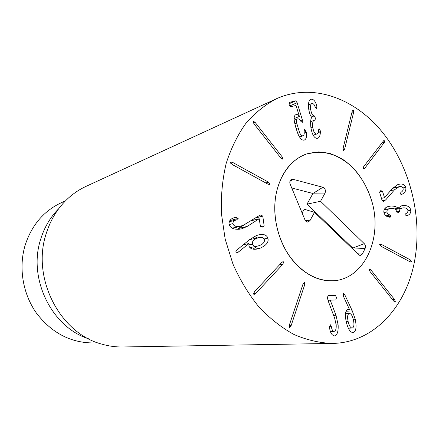 <?xml version="1.0" encoding="UTF-8"?>
<svg xmlns="http://www.w3.org/2000/svg" width="439" height="439" viewBox="0 0 439 439"><rect width="100%" height="100%" fill="white"/><g stroke="black" fill="none" stroke-linecap="round" stroke-linejoin="round"><path stroke-width="0.66" d="M268.438 182.13L270.018 184.139L269.628 184.534L267.889 184.106L232.176 164.493L230.513 162.408L230.865 162.035L232.769 162.479L268.438 182.13L265.798 182.959M282.112 156.783L282.946 159.269L280.949 158.155L253.945 123.798L253.237 121.153L255.163 122.448L282.112 156.783L280.356 157.403M296.16 114.574C297.466 114.425 298.547 115.04 299.403 116.423L295.985 105.437L290.7 106.765L289.136 104.811L289.378 102.413L295.71 100.849L297.143 102.704L302.35 119.913L302.262 122.503L300.671 121.115C299.612 119.381 298.63 118.623 297.724 118.843L297.554 118.898C296.61 119.238 296.325 120.632 296.709 123.085L299.574 132.644C300.699 134.982 301.812 136.024 302.91 135.777L303.036 135.733C304.057 135.267 304.425 133.818 304.139 131.382L304.485 129.543L306.01 131.42L306.257 132.424C306.943 136.556 306.296 139.103 304.298 140.068L304.222 140.096C302.197 140.584 300.205 138.729 298.235 134.532L296.04 128.397L294.404 121.784C293.757 117.773 294.24 115.402 295.853 114.678L295.573 114.82M296.709 123.085L294.805 123.847M299.458 116.406L294.119 118.601M299.403 116.423L294.119 118.596M320.377 131.815C320.338 135.256 319.482 137.402 317.798 138.252L316.958 138.411C314 137.967 311.964 134.208 310.845 127.151C310.368 121.861 310.675 118.673 311.761 117.592L311.745 117.476C310.406 115.973 309.396 113.196 308.716 109.152C308.063 103.708 308.721 100.427 310.697 99.296L311.695 99.099C313.973 99.587 315.619 101.749 316.634 105.59L316.881 106.765L316.459 108.762L315.186 107.154C314.538 104.91 313.589 103.67 312.338 103.445L311.794 103.549C310.647 104.158 310.28 106.117 310.691 109.421C311.366 113.542 312.497 115.693 314.094 115.869L315.454 118.064L315.021 120.193L314.132 120.324C312.766 121.005 312.321 123.299 312.793 127.211C313.408 131.48 314.604 133.758 316.371 134.043L316.881 133.95C317.792 133.516 318.313 132.287 318.445 130.257L319.115 128.638L320.294 130.784L320.377 131.815L317.946 132.715M316.371 134.043L313.183 135.223M314.094 115.869L311.361 116.966M310.691 109.421L308.88 110.173M316.881 106.765L315.279 107.429M316.634 105.59L314.895 106.315M311.695 99.099L309.879 99.883M344.653 148.98L343.753 150.555L343.413 150.511L343.15 148.075L352.144 111.495L352.983 109.997L353.346 110.041L353.609 112.422L344.653 148.98L342.991 149.523M364.847 168.153L363.843 168.993L363.196 168.801L363.69 166.622L384.218 140.003L384.888 140.189L384.427 142.291L364.847 168.153L363.108 168.658M405.779 187.244C406.267 190.323 405.137 192.606 402.382 194.087L401.652 194.417L400.143 193.758L400.999 192.277C402.755 191.239 403.446 189.933 403.068 188.353C402.475 186.8 401.169 186.24 399.161 186.685L394.595 189.708L385.722 199.871L383.593 201.419L382.182 200.738L379.603 192.233L380.717 190.641L382.473 191.184L384.515 197.649L392.329 188.572L397.712 184.654L398.804 184.32C402.354 183.507 404.676 184.479 405.779 187.244L402.903 187.941M394.595 189.708L390.49 190.713M401.866 194.356L401.449 194.455M402.382 194.087L400.873 194.444M394.694 187.788L393.739 187.102M384.438 197.676L381.464 198.379M390.858 206.001C394.546 206.039 396.867 206.774 397.833 208.218L401.822 205.71L403.205 205.507C407.518 205.331 410.053 206.912 410.822 210.243C410.937 212.942 409.746 214.698 407.249 215.511L406.47 215.681L404.917 214.704L405.861 213.573C407.315 213.036 407.996 212.021 407.908 210.528C407.496 208.624 405.993 207.735 403.392 207.856L402.371 208.009C400.291 208.53 399.331 209.617 399.495 211.258L398.195 212.668L396.51 211.477C396.038 209.288 394.26 208.251 391.176 208.371L389.964 208.541C387.796 209.035 386.781 210.182 386.913 211.977C387.236 213.53 388.274 214.528 390.024 214.967L391.308 215.983L390.271 217.157L389.25 217.184C386.325 216.69 384.526 215.028 383.862 212.202C383.637 209.162 385.354 207.186 389.009 206.27L390.858 206.001L387.417 206.764M391.308 215.983L387.664 216.729M390.024 214.967L386.002 215.807M386.913 211.977L383.938 212.608M399.495 211.258L396.587 211.867M407.249 215.511L406.415 215.681M410.822 210.243L407.935 210.841M403.205 205.507L400.631 206.067M398.552 208.827L397.536 208.295M397.91 208.212L394.595 208.926M397.833 208.218L394.579 208.92M386.583 209.277L384.866 208.558M381.03 246.284L379.658 244.507L380.147 244.068L381.436 244.413L410.196 259.822L411.508 261.545L410.997 261.99L409.817 261.66L381.03 246.284M369.989 271.483L369.199 269.156L369.479 268.981L370.971 270.04L394.617 299.601L395.391 301.878L395.084 302.07L393.673 301.055L369.989 271.483M252.441 244.106C253.16 245.917 254.9 246.57 257.644 246.059L259.597 245.494C263.285 243.914 264.865 241.927 264.349 239.535C263.619 237.691 261.847 237.044 259.032 237.581L257.227 238.13C253.506 239.661 251.909 241.653 252.441 244.106L248.759 244.863M259.032 237.581L249.571 239.645M267.894 238.174C268.959 242.037 266.407 245.357 260.239 248.134L257.089 249.039C252.732 249.736 250.016 248.71 248.946 245.966L248.902 243.552L237.976 252.381L237.362 252.562L235.765 251.915L236.522 250.307L249.555 239.661L256.338 235.578L259.076 234.761C263.823 233.894 266.764 235.03 267.894 238.174L264.097 238.975M239.112 251.723L236.034 252.332M248.902 243.552L243.371 244.71M260.239 248.134L254.351 249.286M252.963 249.132L257.128 246.164M257.484 237.916L254.258 236.506M235.26 217.415L236.023 217.272L238.174 218.441L236.648 219.846C234.069 220.477 232.846 221.728 232.972 223.599C233.515 225.767 235.48 226.738 238.871 226.519L240.753 226.211L244.561 224.505L260.058 215.126L260.804 215L262.774 216.12L264.163 225.898L262.945 227.221L260.382 226.239L259.219 218.743L247.261 226.376L241.752 228.823L239.282 229.229C233.466 229.592 230.036 227.874 229.01 224.066C229.054 220.63 230.969 218.452 234.761 217.541L234.272 217.678M232.972 223.599L229.125 224.576M236.616 219.851L229.224 221.777L236.648 219.846M236.023 217.272L233.581 217.92M237.153 229.284L250.312 220.982L259.219 218.743M254.066 220.038L253.879 218.699M262.774 216.12L254.73 218.167M281.635 262.555L282.979 261.655L283.649 261.907L282.853 264.283L255.767 293.411L254.269 294.382L253.643 294.13L254.494 291.655L281.635 262.555M303.08 283.874L304.589 282.228L304.677 284.851L291.112 325.689L289.553 327.445L289.471 324.745L303.08 283.874M331.335 326.616C331.829 329.689 332.762 331.269 334.123 331.352C335.687 331.006 336.373 328.877 336.181 324.97L334.65 318.143L328.202 300.973L327.401 297.708L328.207 295.535L335.451 295.409L336.499 297.647L335.78 299.925L330.216 300.161L335.989 315.273L338.134 324.849C338.453 331.538 337.245 335.231 334.507 335.923C331.889 335.385 330.249 332.724 329.579 327.944L329.464 327.05L330.287 324.717L331.335 326.616L329.459 326.698M334.123 331.352L330.424 331.489M330.216 300.161L327.977 300.358M330.21 300.046L327.938 300.243M349.131 313.534C347.529 314.335 347.2 317.018 348.149 321.589C349.192 325.749 350.498 327.895 352.078 328.032L352.446 327.966C354.048 327.115 354.366 324.405 353.395 319.839C352.374 315.674 351.063 313.55 349.455 313.479L345.504 313.77M348.149 321.589L346.19 321.694M353.45 332.328L352.78 332.449C350.234 332.433 348.056 328.943 346.25 321.985C344.824 314.659 345.339 310.422 347.798 309.275L349.51 309.555L343.254 295.93L343.589 293.526L344.725 294.646L352.265 310.845L355.211 319.197C356.737 326.748 356.15 331.127 353.45 332.328L352.105 332.378M349.477 309.687L346.892 309.868M415.212 257.243C408.001 304.726 374.955 342.919 332.191 343.43C319.499 342.958 306.779 339.984 294.031 334.507C281.492 327.598 269.765 318.39 258.845 306.883C248.628 294.201 240.001 279.939 232.961 264.091L225.169 239.129L221.377 213.261C220.85 195.926 222.441 179.332 226.156 163.478C231.013 148.377 237.592 134.998 245.895 123.337C255.01 112.878 265.183 104.685 276.416 98.759C311.975 82.713 353.691 97.672 381.337 130.937C408.983 164.4 422.12 213.689 415.212 257.243M276.46 192.227C281.372 172.335 291.436 159.566 306.658 153.924L318.379 151.916C326.44 152.399 334.288 154.704 341.915 158.836C356.726 168.466 368.129 185.779 372.969 205.441C381.222 240.363 364.134 277.223 335.533 280.603C317.88 282.008 302.334 273.579 288.906 255.311C276.85 237.559 271.982 212.833 276.46 192.227M97.82 342.826L93.655 342.952C70.827 342.969 51.758 333.025 36.442 313.122C22.718 293.773 18.4 267.433 25.204 245.006C31.86 224.878 44.01 210.731 61.652 202.566L65.46 200.87M88.426 338.727C51.769 327.176 27.805 278.644 40.602 239.474C44.317 227.353 50.375 217.069 58.771 208.635M276.416 98.759L86.099 186.339C79.728 189.275 73.845 193.165 68.451 198.011C57.975 207.537 50.496 219.599 46.013 234.196C31.504 278.502 60.209 333.47 101.755 344.11C108.718 346.135 115.704 347.095 122.717 346.98L332.191 343.43M364.244 243.645C365.511 245.121 365.797 246.762 365.094 248.556L362.323 254.082L360.282 255.438L358.679 254.697L314.505 212.344L309.901 220.757L307.843 222.101L305.967 221.316L304.962 219.846L290.157 184.161C289.46 182.059 289.822 180.5 291.244 179.48L292.95 179.288L322.89 187.283C325.195 188.474 325.914 190.405 325.047 193.067L320.563 201.271L364.244 243.645L352.802 248.079L307.02 204.151L312.941 193.478L291.732 187.969M365.094 248.556L353.708 247.931M320.563 201.271L307.02 204.151M322.89 187.283L312.941 193.478M292.95 179.288L289.894 181.422M309.901 220.757L305.39 220.641M314.505 212.344L304.205 209.222L302.114 212.992M362.323 254.082L357.741 253.802M352.462 248.743L352.802 248.079M299.327 267.433C283.133 252.683 273.228 226.65 274.951 202.813C276.68 178.958 289.641 159.703 306.658 153.924C314.423 151.894 322.319 151.79 330.353 153.623C338.255 156.509 345.619 161.031 352.44 167.182C362.235 177.674 369.078 190.427 372.969 205.441C381.222 240.363 364.134 277.223 335.533 280.603C322.901 281.953 310.834 277.558 299.327 267.433M232.769 162.479L230.705 163.253M255.163 122.448L253.501 123.172M306.01 131.42L304.205 132.112M306.257 132.424L304.216 133.198M302.91 135.777L299.557 137.034M299.574 132.644L297.741 133.346M297.922 127.886L296.106 128.6M302.35 119.913L300.402 120.703M297.143 102.704L289.619 105.991M295.71 100.849L288.917 103.845M320.294 130.784L318.275 131.535M312.793 127.211L310.955 127.914M314.236 115.869L311.394 117.015M353.609 112.422L351.738 113.141M384.427 142.291L381.431 143.246M385.722 199.871L382.166 200.7M383.873 201.331L383.329 201.457M398.42 186.91L392.504 188.369M382.473 191.184L379.548 191.903M399.517 211.433L396.658 212.032M410.196 259.822L407.151 260.234M381.436 244.413L379.642 244.71M394.617 299.601L392.636 299.76M370.971 270.04L369.243 270.265M237.976 252.381L236.819 252.606M260.804 215L259.356 215.373M238.871 226.519L232.22 228.159M238.174 218.441L229.822 220.636M247.261 226.376L238.454 228.516M264.163 225.898L260.579 226.743M255.767 293.411L253.49 293.669M282.853 264.283L279.528 264.81M291.112 325.689L289.208 325.787M304.677 284.851L302.68 285.087M338.134 324.849L336.175 324.942M335.989 315.273L333.629 315.421M335.451 295.409L327.56 296.16M355.211 319.197L353.269 319.301M352.265 310.845L346.047 311.267M344.725 294.646L343.095 294.799M325.047 193.067L313.907 193.149M303.036 135.733L299.557 137.039M297.554 118.898L294.196 120.27M316.881 133.95L313.226 135.3M314.132 120.324L310.62 121.713M311.794 103.549L308.474 104.959M399.161 186.685L392.554 188.315M389.964 208.541L384.12 209.809M402.371 208.009L395.44 209.491M249.939 247.612L257.644 246.059M240.753 226.211L232.429 228.258M348.319 328.185L352.078 328.032M345.509 313.731L349.455 313.479M290.536 180.072L291.244 179.48M306.96 221.942L307.843 222.101M359.552 255.278L360.282 255.438"/></g></svg>
